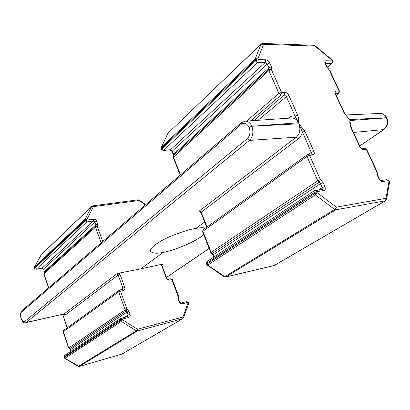 <?xml version="1.0" encoding="UTF-8"?>
<svg xmlns="http://www.w3.org/2000/svg" width="410" height="410" viewBox="0 0 410 410"><rect width="100%" height="100%" fill="white"/><g stroke="black" fill="none" stroke-linecap="round" stroke-linejoin="round"><path stroke-width="0.61" d="M204.646 222.005L195.857 228.452C199.598 227.683 202.812 227.55 205.497 228.057M203.785 234.827C192.495 243.832 169.684 251.484 163.241 252.386L140.814 268.842L119.243 273.065L116.599 273.957L64.052 313.952L26.178 322.475L249.439 140.404L296.312 137.171L199.403 210.93L200.921 212.631L206.707 227.186M21.566 311.964C20.515 313.255 20.392 315.377 21.187 318.339L21.192 318.36C22.237 321.122 23.39 322.183 24.651 321.542L247.23 138.724C250.028 135.797 250.664 132.025 249.136 127.413L249.126 127.382C246.943 123.333 244.283 122.339 241.141 124.404L21.566 311.964L21.873 310.749L241.29 122.754L241.141 124.404M315.034 45.7L331.885 59.675L331.915 60.08L313.998 45.305L315.034 45.7L315.044 46.089L263.568 44.275L257.926 58.789L258.305 59.645L265.685 59.763C267.382 59.988 268.745 61.085 269.78 63.053L271.425 66.743L271.369 69.567L281.521 92.352L284.801 92.276C286.472 92.44 287.835 93.521 288.886 95.52L297.639 115.072C298.629 117.906 298.89 120.473 298.424 122.769L295.082 116.148L286.349 96.596L258.095 120.248M323.88 190.542L322.224 189.446L314.183 190.865L313.993 192.746L316.679 191.649L315.023 190.542L314.183 190.865L206.973 261.554L206.327 263.589L206.645 264.399L206.963 264.055L207.762 265.07L207.27 265.178L224.28 276.796L224.793 276.704L207.762 265.07L315.362 194.909L314.409 193.689L206.963 264.055L206.645 263.246L313.993 192.746L314.409 193.689L317.099 192.592L315.362 194.909L334.621 209.448L224.793 276.704L225.618 277.042L274.07 265.552L385.38 200.803L335.759 209.812L336.349 207.158L334.621 209.448L335.759 209.812L225.843 276.95L274.28 265.47L385.59 200.726L386.517 199.419L385.989 198.312L336.349 207.158L317.099 192.592L316.679 191.649L323.88 190.542C325.35 190.081 325.683 188.764 324.874 186.581L323.075 182.547L320.41 179.657L309.591 155.364L312.83 155.021C314.301 154.647 314.644 153.407 313.86 151.295L304.871 131.22L298.885 123.805L311.262 152.371L308.607 154.283M385.59 200.726L388.962 181.461L388.562 180.61L382.535 181.538C381.1 181.543 379.844 180.554 378.779 178.575L377.031 174.839L376.816 171.836L366.325 149.378L363.516 149.676C362.056 149.624 360.8 148.62 359.744 146.672L350.97 127.807C349.966 125.106 349.617 122.677 349.935 120.535L350.509 124.373M331.885 59.675L332.284 60.859L326.053 60.757C324.751 60.916 324.459 61.91 325.176 63.745L326.785 67.189L329.158 69.828L339.044 90.994L336.195 91.061C334.888 91.281 334.606 92.337 335.344 94.228L343.903 112.627L347.408 117.009M195.857 228.452C190.353 229.072 181.568 231.845 169.509 236.775C157.671 241.941 148.902 248.767 150.409 251.304C152.822 253.421 157.102 253.78 163.241 252.386M145.376 204.933L138.17 199.788L139.082 200.008L138.985 200.516L93.393 206.63L91.666 206.455L40.949 255.138M138.17 199.788L92.599 205.861L93.393 206.63L86.828 219.442L85.075 219.253L91.835 206.23L41.21 254.743L34.471 267.176M41.21 254.743L34.507 266.971L34.419 267.925L34.573 266.889L85.075 219.253L85.044 220.185L34.517 267.74L34.706 268.324L85.28 220.836L85.044 220.185L86.828 219.442L87.058 220.093L93.46 219.15C94.915 219.099 95.981 219.811 96.657 221.287L97.667 224.101L97.288 226.433L95.704 226.002L95.894 224.839L44.398 271.574L44.147 272.681M313.998 45.305L262.523 43.445L263.568 44.275L260.965 44.234L168.074 133.163L161.304 147.431L167.726 133.645M161.304 147.431L161.263 148.727L161.478 147.19L255.271 58.727L255.389 59.875L161.499 148.23L161.796 148.979L255.763 60.731L255.389 59.875L257.926 58.789L255.271 58.727L261.124 43.988L168.074 133.163M246.579 121.027L278.969 93.434L268.842 70.643L271.369 69.567L268.873 69.228L268.909 67.819L173.661 154.262L173.491 155.585L172.133 151.536L172.385 151.039L173.661 154.262L173.409 154.754M297.639 115.072L295.082 116.148C292.889 115.625 290.839 116.107 288.942 117.583L289.117 118.147M328.887 69.239L326.785 67.189M343.903 112.627L347.547 117.157M140.814 268.842L161.299 264.388L162.411 264.491L161.986 264.788M183.265 318.155L182.87 318.637L183.465 317.924L182.921 317.032L137.535 329.261L136.366 330.855L78.218 366.381L79.053 366.509M121.719 354.132L79.202 366.504L64.877 358.248L121.375 321.404L120.699 320.548L64.278 357.494L64.073 356.874L120.448 319.846L120.699 320.548L122.549 319.8L121.375 321.404L136.366 330.855L137.314 331.024L182.67 318.724L121.883 354.081L79.279 366.468L137.314 331.024L137.535 329.261L122.549 319.8L122.303 319.103L128.694 317.473C130.031 316.956 130.482 315.879 130.047 314.244L128.971 311.246L126.997 309.248L126.152 310.985L127.136 311.984L70.505 349.592L69.439 348.766L70.382 349.725L70.899 351.278M128.694 317.473L127.669 316.535L120.837 318.35L120.448 319.846L122.303 319.103L121.278 318.155L120.837 318.35L64.478 355.511L63.95 357.002L64.693 358.294L78.218 366.381M67.271 327.821L62.848 314.66L67.137 327.918M307.5 154.57L203.124 229.764L202.555 231.722L210.827 252.647L211.145 252.288L212.293 253.488L319.098 182.189L317.765 180.743L211.145 252.288L202.858 231.332L306.967 156.451L317.765 180.743L320.41 179.657L319.098 182.189L320.43 183.634L213.436 254.682L212.293 253.488L211.775 253.59L213.113 255.035L213.892 256.993M304.871 131.22L302.293 132.297C301.575 135.11 300.258 137.268 298.347 138.759L296.312 137.171C299.894 133.706 300.75 129.252 298.885 123.805L251.853 126.27L249.136 127.413M122.077 353.999L182.87 318.637L182.921 317.032L187.985 303.087L188.513 303.984L188.257 302.401L186.545 301.642M188.503 303.046L187.985 303.087L187.739 302.442L182.112 303.871C180.805 304.041 179.8 303.38 179.103 301.898L178.032 299.069L178.253 296.656L178.591 297.937L178.791 296.63L172.338 279.579L170.806 278.749L168.213 279.333C167.798 279.405 167.306 279.02 166.747 278.164L162.042 265.67L162.411 264.491M389.331 181.507L388.962 181.461L389.474 182.563L388.931 180.656L386.932 179.626L380.967 180.533L382.535 181.538M377.031 174.839L377.42 174.896L377.205 171.898L376.816 171.836L377.103 173.599M350.97 127.807L351.385 127.92L350.504 124.307M93.46 219.15L93.29 220.959L42.107 268.135L43.552 269.047L44.295 271.763L43.552 269.047L94.889 222.025L93.29 220.959L86.894 221.907L36.167 269.242L42.107 268.135L36.018 269.324L34.614 268.509L34.419 267.925M97.667 224.101L95.894 224.839L94.889 222.025L96.657 221.287M101.126 242.848L95.515 227.171L95.704 226.002L44.183 272.645L43.972 273.716L48.672 287.784M102.695 241.5L97.288 226.433L95.515 227.171L43.87 273.901L44.295 271.763M86.894 221.907L85.28 220.836L87.058 220.093L86.894 221.907M265.685 59.763L265.219 62.489L170.57 149.727L172.385 151.039L267.264 64.129L265.219 62.489L257.844 62.392L163.631 150.306L170.57 149.727L163.206 150.506L163.631 150.306L161.796 148.979L161.555 149.471L161.263 148.727M271.425 66.743L268.909 67.819L267.264 64.129L269.78 63.053M173.491 155.585L173.138 157.327L268.842 70.643L268.873 69.228L173.522 155.554L173.389 156.845L180.502 174.834M253.974 120.53L284.304 94.976L281.024 95.064L250.689 120.75M288.153 118.213L288.942 117.583M244.396 121.232L291.736 117.967C294.764 118.044 296.989 119.643 298.424 122.769L251.853 126.27C253.749 132.046 252.949 136.755 249.439 140.404L247.23 138.724M350.837 126.388L349.935 120.535L386.789 117.834C388.772 122.026 387.809 125.937 383.893 129.565L353.502 132.471M346.65 116.158L349.484 119.566L386.445 117.737C388.198 122.564 387.26 126.541 383.632 129.657L359.755 145.904M245.129 121.129L245.144 121.129C248.142 121.227 250.377 122.928 251.837 126.239L249.126 127.382M22.325 310.519L21.873 310.749C20.382 312.615 20.121 315.198 21.094 318.488M257.844 62.392L255.763 60.731L258.305 59.645L257.844 62.392M288.886 95.52L286.349 96.596L284.304 94.976L284.801 92.276M281.024 95.064L278.969 93.434L281.521 92.352L281.024 95.064M326.053 60.757L325.55 63.278L331.772 63.36L327.139 67.204M335.544 93.685L338.516 93.511L336.205 95.31M345.691 114.974L380.014 113.467C382.96 113.58 385.103 114.995 386.43 117.711L386.779 117.808C386.517 116.168 382.571 113.18 380.726 113.478M331.772 63.36L332.177 63.232L332.7 61.034L332.284 60.859L331.772 63.36M335.534 93.603L336.195 91.061M338.516 93.511L338.891 93.388L339.47 91.143L339.044 90.994L338.516 93.511M325.176 63.745L325.612 63.929L325.376 63.053L325.135 63.412M335.344 94.228L335.775 94.382L335.529 93.388L335.288 93.716M128.971 311.246L127.136 311.984L128.212 314.982L127.725 316.525M130.047 314.244L128.212 314.982L124.691 317.289M71.038 351.185L70.382 349.725M119.243 273.065L119.997 274.269L124.727 287.389C125.158 288.983 124.707 290.019 123.374 290.49L120.504 291.136L126.997 309.248L125.163 309.986L126.152 310.985L69.623 348.72L68.747 347.844L63.345 331.68L118.68 291.879L125.163 309.986L68.747 347.844L69.439 348.766M62.848 314.66L65.497 314.854L118.193 275.002L122.918 288.122L120.181 290.095M116.599 273.957L118.193 275.002L119.997 274.269M65.497 314.854L64.052 313.952L25.604 322.762L26.178 322.475L24.651 321.542M124.727 287.389L122.918 288.122L122.472 289.588M63.693 330.398L63.227 331.823L63.693 330.398L119.013 290.475L118.68 291.879L120.504 291.136L119.535 290.239L119.013 290.475L122.59 289.516M323.075 182.547L320.43 183.634L322.219 187.667L322.122 189.461M324.874 186.581L322.219 187.667L318.688 189.984M214.256 256.752L213.436 254.682L213.113 255.035M207.065 226.925L201.213 212.216L298.347 138.759M200.921 212.631L201.213 212.216L199.403 210.93M313.86 151.295L311.262 152.371L311.216 154.011M307.111 154.713L306.967 156.451L309.591 155.364L308.1 154.339L307.111 154.713M178.791 296.63L178.253 296.656L171.795 279.584L169.207 280.168C167.89 280.302 166.885 279.635 166.193 278.164L161.299 264.388M127.828 316.469L127.53 316.597M123.374 290.49L122.405 289.598M312.83 155.021L311.344 154.001L308.1 154.339M166.47 277.432L209.146 248.388M273.844 265.644L274.454 265.332M182.112 303.871L181.061 303.005L186.683 301.581L187.739 302.442L188.257 302.401M179.103 301.898L179.641 301.862L178.57 299.039L178.591 297.937M178.032 299.069L178.57 299.039M170.806 278.749L171.795 279.584L172.338 279.579M169.207 280.168L168.213 279.333M166.193 278.164L166.747 278.164M161.484 265.649L162.042 265.67M386.932 179.626L388.931 180.656M378.779 178.575L379.163 178.627L377.42 174.896M364.854 148.435L366.724 149.465L364.854 148.435L362.076 148.722C361.743 148.774 361.102 148.118 360.154 146.76L351.385 127.92M363.516 149.676L362.04 148.727M359.744 146.672L360.154 146.76M241.29 122.754L245.144 121.135M92.599 205.861L91.835 206.23M34.614 268.509L36.018 269.324M41.953 268.217C42.225 268.002 42.727 268.34 43.455 269.237M48.549 287.892L43.87 273.901M262.523 43.445L261.124 43.988M161.555 149.471L163.206 150.506M170.145 149.927L172.133 151.536M180.169 175.121L173.138 157.327M327.211 67.353L332.177 63.232M336.261 95.427L338.891 93.388M139.082 200.008L145.745 204.616M332.336 60.255L332.7 61.034M325.612 63.929L327.216 67.363M329.589 70.002L339.47 91.143M335.775 94.382L344.328 112.755M21.1 318.508C21.715 320.564 23.749 323.546 25.615 322.757L25.615 322.757M64.16 357.622L64.693 358.294M64.478 355.511L63.95 357.002M63.227 331.823L68.624 347.977M62.735 314.818L62.581 314.434M224.28 276.796L225.618 277.042M206.645 264.399L207.27 265.178M206.973 261.554L206.327 263.589M210.827 252.647L211.775 253.59M203.124 229.764L202.555 231.722M166.486 277.478L209.167 248.445M359.785 145.97L383.893 129.565M183.465 317.924L188.513 303.984M181.061 303.005C180.733 303.133 180.256 302.754 179.641 301.862M386.517 199.419L389.474 182.563M380.9 180.543L379.163 178.627M377.205 171.898L366.724 149.465"/></g></svg>
